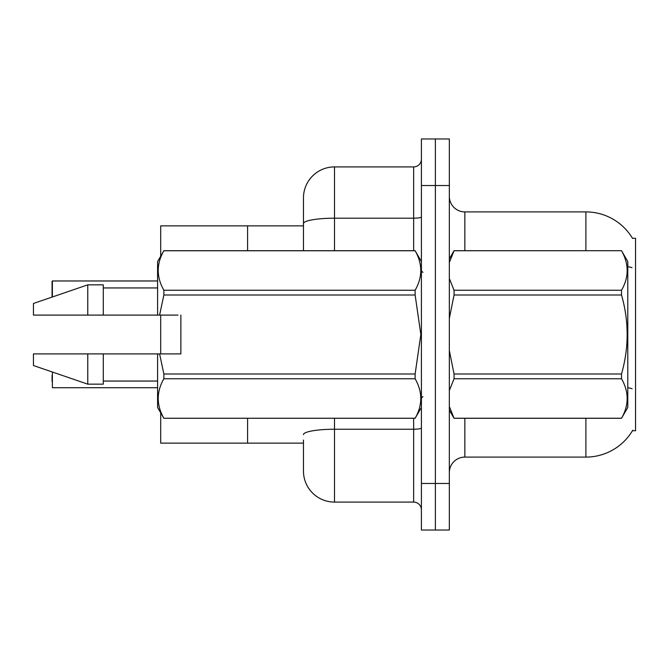 <?xml version="1.0" encoding="UTF-8"?>
<svg xmlns="http://www.w3.org/2000/svg" width="669" height="669" viewBox="0 0 669 669"><rect width="100%" height="100%" fill="white"/><g stroke="black" fill="none" stroke-linecap="round" stroke-linejoin="round"><path stroke-width="1" d="M303.467 443.129L247.597 443.129L247.597 418.301L247.597 443.129L160.694 443.129L160.694 412.806M303.467 223.588L303.467 197.94A31.033 31.033 0 0 1 334.5 166.907L334.5 218.203A31.033 5.385 180 0 0 303.467 223.588L303.467 250.699L303.467 215.008L303.467 225.871L247.597 225.871L247.597 250.699L247.597 225.871L160.694 225.871L160.694 256.194M632.749 430.251A54.314 54.314 0 0 1 585.893 457.094A54.314 54.314 0 0 0 632.473 430.711L635.55 430.711L635.55 238.289L632.473 238.289A54.314 54.314 0 0 0 585.893 211.906L464.855 211.906A15.521 15.521 0 0 1 449.334 196.393A15.521 15.521 0 0 0 464.855 211.906L464.855 250.699M160.694 353.901L160.694 315.099M449.334 472.607A15.521 15.521 0 0 1 464.855 457.094L585.893 457.094L585.893 418.301M435.368 483.47L435.368 530.024L449.334 530.024L449.334 483.47L435.368 483.47L435.368 530.024L421.403 530.024L421.403 483.47L435.368 483.47L435.368 185.53L435.368 483.47M421.403 483.47L421.403 138.976L435.368 138.976L435.368 185.53L435.368 138.976L449.334 138.976L449.334 483.47M585.893 250.699L585.893 211.906A54.314 54.314 0 0 1 632.59 238.482A54.314 54.314 0 0 0 585.893 211.906A54.314 54.314 0 0 1 632.473 238.289M303.467 440.026L303.467 471.06A31.033 31.033 0 0 0 334.5 502.093L413.643 502.093L413.643 418.301M421.403 138.976L435.368 138.976M334.5 166.907L413.643 166.907A7.76 7.76 0 0 0 421.403 159.147M421.403 509.853A7.76 7.76 0 0 0 413.643 502.093M52.073 381.514L52.073 375.309M52.073 287.177L52.383 280.972L157.591 280.972M52.073 297.078L52.073 281.281M52.383 372.031L52.383 387.719L157.591 387.719M449.334 258.878L454.05 250.699L621.518 250.699L627.79 261.562L627.79 407.438L621.518 418.25C629.036 405.138 629.036 391.975 621.518 378.754L454.05 378.754L449.334 390.537M621.518 250.699L454.05 250.75L449.334 262.524M449.334 278.505L454.05 290.246L621.518 290.246C629.036 277.133 629.036 263.971 621.518 250.75M621.518 290.246L621.518 295.004L454.05 295.004L449.334 318.486M449.334 350.523L454.05 373.996L621.518 373.996C629.036 347.596 629.036 321.271 621.518 295.004M621.518 373.996L621.518 378.754M449.334 410.122L454.05 418.301L621.518 418.301M449.334 406.509L454.05 418.301M454.05 373.996L454.05 378.754M454.05 290.246L454.05 295.004M454.05 418.25L621.518 418.25M101.078 315.099L97.457 315.099L101.078 315.099M180.873 346.241L180.873 315.099L180.873 353.901L159.598 353.901L163.863 373.996L415.131 373.996L420.843 334.5L415.131 295.004L163.863 295.004L159.598 315.099L157.591 315.099L157.591 261.562L163.863 250.75C156.354 263.862 156.354 277.025 163.863 290.246L415.131 290.246C422.641 277.133 422.641 263.971 415.131 250.75L163.863 250.75M415.131 373.996L415.131 378.754L163.863 378.754C156.354 391.867 156.354 405.029 163.863 418.25L415.131 418.25C422.641 405.138 422.641 391.975 415.131 378.754M159.598 353.901L157.591 353.901L157.591 407.438L163.863 418.301M163.863 373.996L163.863 378.754M157.591 353.901L103.285 353.901L103.285 384.157L87.764 384.157L87.764 353.901L33.45 353.901L33.45 365.533L87.764 384.157M103.285 353.901L87.764 353.901M33.45 353.901L53.972 353.901M157.039 353.901L150.391 353.901M137.329 353.901L130.681 353.901M117.619 353.901L110.979 353.901M127.478 315.099L125.504 315.099M148.418 353.901L153.736 353.901M147.924 353.901L142.254 353.901M128.222 353.901L122.544 353.901M108.512 353.901L102.842 353.901M421.403 261.562L415.131 250.75M415.131 290.246L415.131 295.004M163.863 418.25L415.131 418.25M163.863 290.246L163.863 295.004M87.764 284.843L87.764 315.099L33.45 315.099L33.45 303.467L87.764 284.843L103.285 284.843L103.285 315.099L157.591 315.099M87.764 315.099L103.285 315.099M177.979 315.099L159.598 315.099M464.855 418.301L464.855 457.094M631.971 267.642A54.314 9.433 180 0 0 627.79 266.63M632.138 388.731A54.314 9.433 180 0 0 627.79 387.669M449.334 185.53L421.403 185.53M334.5 418.301L334.5 502.093M421.403 427.901A7.76 1.346 0 0 1 413.643 429.247L334.5 429.247A31.033 5.385 180 0 0 303.467 434.633M334.5 250.699L334.5 218.203L413.643 218.203L413.643 166.907M413.643 250.699L413.643 218.203A7.76 1.346 0 0 0 421.403 216.848M52.383 280.972L52.383 296.969M422.95 272.425L421.403 270.878M421.403 407.438L415.131 418.301M103.285 381.054L157.591 381.054M163.863 250.699L415.131 250.699M103.285 287.946L157.591 287.946M422.95 396.575L421.403 398.122"/></g></svg>

